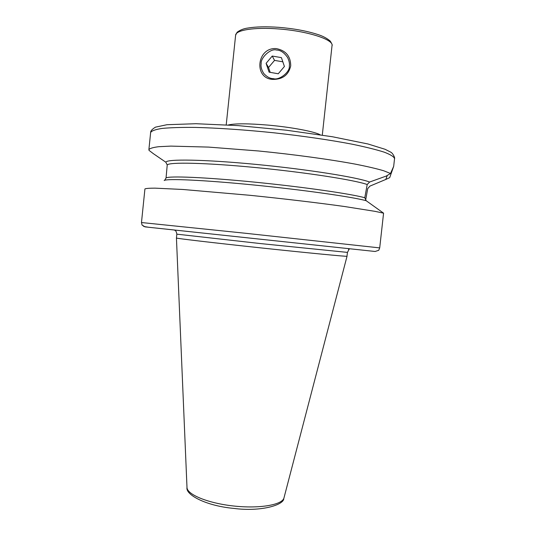 <?xml version="1.0" encoding="UTF-8"?>
<svg xmlns="http://www.w3.org/2000/svg" width="536" height="536" viewBox="0 0 536 536"><rect width="100%" height="100%" fill="white"/><g stroke="black" fill="none" stroke-linecap="round" stroke-linejoin="round"><path stroke-width="0.8" d="M276.409 48.615C285.869 50.545 290.639 56.287 290.726 65.828C288.643 74.839 282.774 79.368 273.125 79.402C253.307 78.96 256.717 46.947 276.409 48.615M289.333 66.022C289.735 63.724 289.185 60.923 287.685 57.633C284.194 52.555 280.462 50.022 276.482 50.042C270.687 48.019 260.355 57.861 261.179 63.73C260.623 66.538 261.468 69.781 263.712 73.445C266.928 76.943 270.164 78.678 273.427 78.665C279.156 80.621 290.204 72.005 289.333 66.022M383.575 213.167L374.932 211.338L344.695 206.541C318.699 202.896 283.993 198.769 249.897 195.298L182.769 189.469L155.085 188.149C149.403 188.156 146.013 188.411 144.928 188.927L141.477 222.534L142.047 225.02L145.082 226.875L375.126 251.478L378.738 250.299L379.702 247.893L383.575 213.167L366.175 200.712L364.788 197.744L367.2 184.518L369.592 182.039L386.302 176.043L390.516 173.476L383.602 170.729C376.62 168.679 367.227 166.488 355.408 164.15C329.975 159.406 294.251 154.515 258.466 150.971L208.45 147.085L170.877 146.107L158.723 146.703C152.954 147.42 149.671 148.425 148.881 149.705L149.062 150.388L153.363 153.671L165.872 162.247L167.225 165.014L166.046 177.979L164.699 180.237M349.425 248.798L348.775 249.85L348.326 248.691M346.986 256.268C346.544 256.644 307.57 252.892 260.442 247.846C213.308 242.801 175.701 238.366 176.438 238.018L176.84 234.158L260.65 243.592L347.455 252.389L346.986 256.268M390.516 173.476L393.659 166.394L389.699 177.637L385.799 179.453L387.253 175.466M365.632 200.243L367.709 188.618L369.94 186.099L385.799 179.453M174.247 230.071L174.997 230.366M272.241 56.052L281.407 57.627L284.422 66.491L278.251 73.767L269.099 72.172L266.097 63.328L272.241 56.052L274.539 60.387L282.834 61.814M270.184 72.36L268.529 67.496L266.097 63.328M268.529 67.496L274.539 60.387M273.125 79.402L273.427 78.665M278.506 28.944C307.215 30.967 333.707 39.55 332.039 45.533C332.568 45.399 331.985 43.939 330.303 41.145C326.967 38.23 322.652 35.972 317.359 34.371C306.625 30.921 293.808 28.576 278.894 27.343C266.472 26.458 256.181 26.686 248.021 28.019C243.873 28.535 240.249 29.942 237.126 32.24L235.619 35.229C235.632 30.09 254.526 27.035 278.506 28.944M150.636 132.533C150.502 131.005 152.11 129.209 155.467 127.153L166.998 124.707L195.995 123.716L238.051 125.612L286.499 130.228L332.467 136.76L367.937 143.97L385.076 149.283L390.677 152.124C392.955 153.162 395.186 158.147 394.543 158.602C393.993 156.746 390.57 154.603 384.272 152.184C376.272 149.631 365.539 146.965 352.072 144.177C330.169 139.996 302.813 135.997 273.95 132.807C245.073 129.826 217.489 127.957 195.198 127.414C181.449 127.293 170.394 127.628 162.033 128.432C155.366 129.471 151.561 130.838 150.636 132.533L148.881 149.705M186.997 487.532C185.429 494.788 206.125 505.884 233.716 508.396C261.173 512.014 284.006 504.865 283.785 498.534L283.866 498.252C281.715 505.026 258.935 508.845 233.408 505.977C207.868 503.183 187.051 494.547 186.997 487.532L176.438 238.018M228.349 124.968C235.023 123.401 248.322 123.454 268.255 125.123C291.269 127.153 314.398 131.534 320.186 134.777M379.702 247.893L245.307 233.247L141.477 222.534M366.175 200.712C352.467 196.9 303.282 189.885 253.401 184.954C203.472 179.995 166.408 178.401 164.163 180.531M364.788 197.744C351.04 193.851 302.807 186.89 253.957 182.073C205.067 177.242 168.572 175.781 166.046 177.979M367.2 184.518C354.611 180.009 305.574 172.351 255.505 167.534C205.389 162.683 168.525 161.966 167.225 165.014M369.592 182.039C357.659 177.349 307.302 169.309 255.585 164.358C203.834 159.373 166.254 158.877 165.872 162.247M348.789 249.85L347.455 252.389M394.543 158.602L393.665 166.468M322.297 135.106L332.039 45.533M226.219 124.841L235.619 35.229M375.126 251.478L148.593 227.257L143.976 226.52L141.946 224.852M283.98 497.897L347.033 256.248M174.857 230.138L174.79 230.172C175.768 230.52 176.451 231.847 176.84 234.158"/></g></svg>
